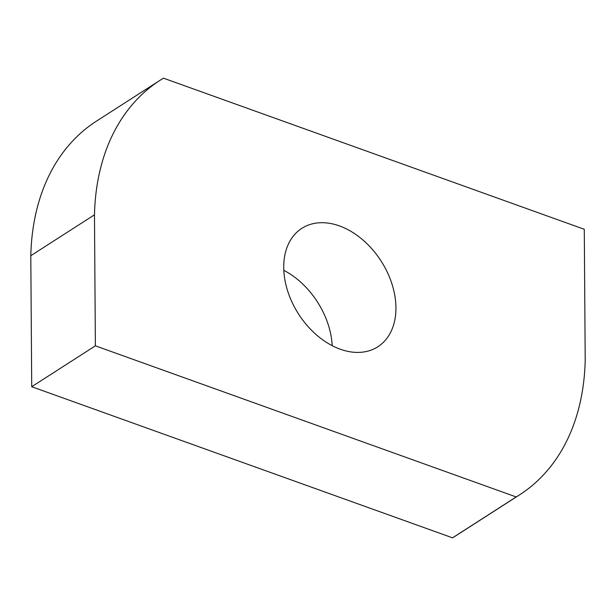 <?xml version="1.0" encoding="UTF-8"?>
<svg xmlns="http://www.w3.org/2000/svg" width="616" height="616" viewBox="0 0 616 616"><rect width="100%" height="100%" fill="white"/><g stroke="black" fill="none" stroke-linecap="round" stroke-linejoin="round"><path stroke-width="0.92" d="M340.263 349.21A70.355 49.041 57.3 0 0 377.854 346.754A70.355 49.041 57.3 0 0 392.022 284.153A70.355 49.041 57.3 0 0 339.401 225.903A70.355 49.041 57.3 0 0 301.817 228.359A70.355 49.041 57.3 0 0 287.649 290.96A70.355 49.041 57.3 0 0 340.263 349.21M332.193 345.668A70.355 49.041 57.3 0 0 283.807 270.332M516.193 496.943L95.38 345.83L94.471 214.822A255.755 178.278 -122.7 0 1 160.168 80.219A255.755 178.278 -122.7 0 1 163.471 78.17L584.284 229.283L585.2 360.291A255.755 178.278 -122.7 0 1 519.504 494.894A255.755 178.278 -122.7 0 1 516.193 496.943L452.529 537.83A255.755 178.278 57.3 0 0 455.832 535.781L519.504 494.894M160.168 80.219L96.496 121.106A255.755 178.278 57.3 0 0 30.8 255.709L31.716 386.717L452.529 537.83M95.38 345.83L31.716 386.717M94.471 214.822L30.8 255.709"/></g></svg>
